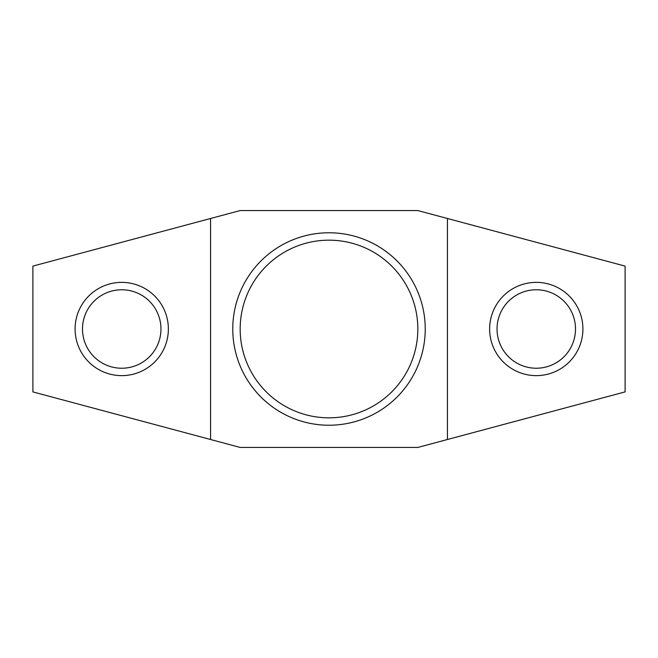 <?xml version="1.0" encoding="UTF-8"?>
<svg xmlns="http://www.w3.org/2000/svg" width="658" height="658" viewBox="0 0 658 658"><rect width="100%" height="100%" fill="white"/><g stroke="black" fill="none" stroke-linecap="round" stroke-linejoin="round"><path stroke-width="0.99" d="M536.27 375.636A46.636 46.636 0 0 1 489.634 329A46.636 46.636 0 0 1 536.27 282.364A46.636 46.636 0 0 1 582.906 329A46.636 46.636 0 0 1 536.27 375.636M536.27 289.767A39.233 39.233 0 0 0 497.037 329A39.233 39.233 0 0 0 536.27 368.233A39.233 39.233 0 0 0 575.503 329A39.233 39.233 0 0 0 536.27 289.767M121.73 375.636A46.636 46.636 0 0 1 75.094 329A46.636 46.636 0 0 1 121.73 282.364A46.636 46.636 0 0 1 168.366 329A46.636 46.636 0 0 1 121.73 375.636M121.73 289.767A39.233 39.233 0 0 0 82.497 329A39.233 39.233 0 0 0 121.73 368.233A39.233 39.233 0 0 0 160.963 329A39.233 39.233 0 0 0 121.73 289.767M329 425.233A96.233 96.233 0 0 1 232.768 329A96.233 96.233 0 0 1 329 232.768A96.233 96.233 0 0 1 425.233 329A96.233 96.233 0 0 1 329 425.233M329 240.17A88.83 88.83 0 0 0 240.17 329A88.83 88.83 0 0 0 329 417.83A88.83 88.83 0 0 0 417.83 329A88.83 88.83 0 0 0 329 240.17M447.44 439.503L625.1 391.905L625.1 266.095L417.83 210.56L240.17 210.56L32.9 266.095L32.9 391.905L240.17 447.44L417.83 447.44L447.44 439.503L447.44 218.497M210.56 218.497L210.56 439.503"/></g></svg>
